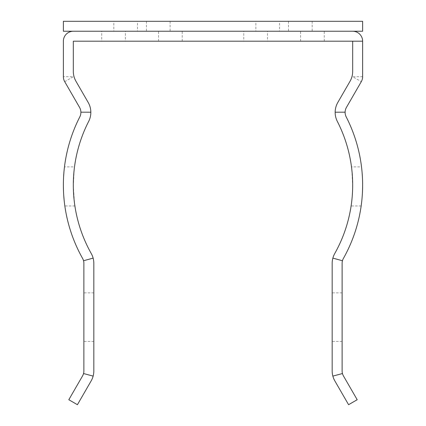 <?xml version="1.0" encoding="UTF-8"?>
<svg xmlns="http://www.w3.org/2000/svg" width="426" height="426" viewBox="0 0 426 426"><rect width="100%" height="100%" fill="white"/><g stroke="black" fill="none" stroke-linecap="round" stroke-linejoin="round"><path stroke-width="0.32" stroke-dasharray="2.13 1.6" d="M352.68 41.189L73.32 41.189L73.32 71.371A19.889 19.889 0 0 0 75.982 81.313L88.171 102.426A19.889 19.889 0 0 1 88.656 121.431A139.68 139.68 0 0 0 91.265 253.561A19.889 19.889 0 0 1 93.821 263.311L93.821 370.961A19.889 19.889 0 0 1 91.159 380.903L77.42 404.7L68.81 399.726L82.548 375.934A9.942 9.942 0 0 0 83.879 370.961L83.879 263.311A9.942 9.942 0 0 0 82.601 258.438A149.627 149.627 0 0 1 79.8 116.9A9.942 9.942 0 0 0 79.561 107.4L64.709 81.67A9.942 9.942 0 0 1 63.373 76.701L63.373 41.189A9.942 9.942 0 0 1 73.32 31.242L352.68 31.242A9.942 9.942 0 0 1 362.627 41.189L362.627 76.701A9.942 9.942 0 0 1 361.291 81.67L346.439 107.4A9.942 9.942 0 0 0 346.2 116.9A149.627 149.627 0 0 1 343.399 258.438A9.942 9.942 0 0 0 342.121 263.311L342.121 370.961A9.942 9.942 0 0 0 343.452 375.934L357.19 399.726L348.58 404.7L334.841 380.903A19.889 19.889 0 0 1 332.179 370.961L332.179 263.311A19.889 19.889 0 0 1 334.735 253.561A139.68 139.68 0 0 0 337.344 121.431A19.889 19.889 0 0 1 337.829 102.426L350.018 81.313A19.889 19.889 0 0 0 352.68 71.371L352.68 41.189L362.627 41.189M73.464 191.466L73.325 186.423L74.523 203.356M74.79 205.295L74.891 205.955L74.79 205.295M74.145 200.247L73.762 196.184M74.188 169.505L73.325 186.423L73.368 181.385M73.57 176.678L73.874 172.615M74.422 167.556L74.507 166.891L74.422 167.556M267.453 41.189L324.271 41.189L267.453 41.189L267.453 31.242L324.271 31.242L267.453 31.242M101.729 41.189L158.547 41.189L101.729 41.189L101.729 31.242L158.547 31.242L101.729 31.242M243.778 41.189L300.596 41.189L243.778 41.189L243.778 31.242L300.596 31.242L243.778 31.242M125.404 41.189L182.221 41.189L125.404 41.189L125.404 31.242L182.221 31.242L125.404 31.242M351.493 166.891L351.578 167.556L351.493 166.891L361.52 166.891L361.717 168.579M362.617 186.423L362.191 196.434M361.504 203.346L361.291 205.007M362.212 196.178L362.489 191.466M352.632 181.385L352.536 191.466L352.675 186.423L351.812 169.505M352.238 196.184L351.855 200.247L352.238 196.178M351.21 205.295L351.109 205.955L351.21 205.295M352.126 172.615L352.43 176.678M342.121 317.146L342.121 292.875L342.121 317.146M332.179 317.146L332.179 292.875L332.179 317.146M324.271 41.189L324.271 31.242M158.547 41.189L158.547 31.242M300.596 41.189L300.596 31.242M182.221 41.189L182.221 31.242M93.821 317.146L93.821 292.875L93.821 317.146M63.389 183.058L63.698 175.203M63.714 175.001L64.278 168.653M64.369 167.844L64.48 166.891L74.507 166.891M64.188 169.505L63.895 172.615M63.612 176.673L63.421 181.385M63.511 191.466L63.788 196.178L63.511 191.466M64.145 200.236L64.496 203.346L64.145 200.236M83.879 317.146L83.879 292.875L83.879 317.146M137.502 21.3L170.123 21.3L137.502 21.3L137.502 31.242L170.123 31.242L137.502 31.242M170.123 21.3L170.123 31.242M362.627 21.3L63.373 21.3L63.373 31.242L362.627 31.242L362.627 21.3M279.552 21.3L312.173 21.3L279.552 21.3L279.552 31.242L312.173 31.242L279.552 31.242M113.827 21.3L146.448 21.3L113.827 21.3L113.827 31.242L146.448 31.242L113.827 31.242M255.877 21.3L288.498 21.3L255.877 21.3L255.877 31.242L288.498 31.242L255.877 31.242M312.173 21.3L312.173 31.242M146.448 21.3L146.448 31.242M288.498 21.3L288.498 31.242M90.839 112.203L80.892 112.182M93.129 258.108L83.544 260.755M64.709 81.67L73.32 76.701L63.373 76.701M335.161 112.203L345.108 112.182M362.627 76.701L352.68 76.701L361.291 81.67M332.871 258.108L342.456 260.755M332.855 376.11L342.461 373.533M93.145 376.11L83.539 373.533M342.121 341.412L332.179 341.412M342.121 292.875L332.179 292.875M361.157 205.955L351.109 205.955M74.891 205.955L64.843 205.955M93.821 341.412L83.879 341.412M93.821 292.875L83.879 292.875"/><path stroke-width="0.64" d="M90.839 112.203A19.889 19.889 0 0 0 88.171 102.426L75.982 81.313A19.889 19.889 0 0 1 73.32 71.371L73.32 41.189L362.627 41.189A9.942 9.942 0 0 0 352.68 31.242L73.32 31.242A9.942 9.942 0 0 0 63.373 41.189L63.373 76.701A9.942 9.942 0 0 0 64.709 81.67L79.561 107.4A9.942 9.942 0 0 1 79.8 116.9A149.627 149.627 0 0 0 82.601 258.438A9.942 9.942 0 0 1 83.879 263.311L83.879 370.961A9.942 9.942 0 0 1 82.548 375.934L68.81 399.726L77.42 404.7L91.159 380.903A19.889 19.889 0 0 0 93.821 370.961L93.821 263.311A19.889 19.889 0 0 0 91.265 253.561A139.68 139.68 0 0 1 88.656 121.431A19.889 19.889 0 0 0 90.839 112.203L80.892 112.182M74.523 203.356L74.145 200.247M73.762 196.184L73.464 191.466M73.368 181.385L73.57 176.678M73.874 172.615L74.188 169.505M352.68 41.189L352.68 71.371A19.889 19.889 0 0 1 350.018 81.313L337.829 102.426A19.889 19.889 0 0 0 337.344 121.431A139.68 139.68 0 0 1 334.735 253.561A19.889 19.889 0 0 0 332.179 263.311L332.179 370.961A19.889 19.889 0 0 0 334.841 380.903L348.58 404.7L357.19 399.726L343.452 375.934A9.942 9.942 0 0 1 342.121 370.961L342.121 263.311A9.942 9.942 0 0 1 343.399 258.438A149.627 149.627 0 0 0 346.2 116.9A9.942 9.942 0 0 1 346.439 107.4L361.291 81.67A9.942 9.942 0 0 0 362.627 76.701L362.627 41.189M362.617 186.423L362.489 191.466M362.388 176.673L362.105 172.615M361.717 168.579L361.605 167.599M361.599 167.556L361.52 166.891M362.111 172.668L362.388 176.646M361.253 205.295L361.504 203.346M352.536 191.466L352.238 196.184L352.536 191.46M351.812 169.505L352.126 172.615M352.43 176.678L352.632 181.385M63.421 181.385L63.389 183.058M64.278 168.653L64.369 167.844M64.48 166.891L64.401 167.556M64.395 167.599L64.188 169.505M63.895 172.615L63.612 176.673M63.383 186.423L63.511 191.466L63.383 186.423M63.788 196.178L64.145 200.236L63.788 196.178M362.627 21.3L63.373 21.3L63.373 31.242L362.627 31.242L362.627 21.3M335.161 112.203L345.108 112.182M332.871 258.108L342.456 260.755M332.855 376.11L342.461 373.533M93.129 258.108L83.544 260.755M93.145 376.11L83.539 373.533"/></g></svg>
